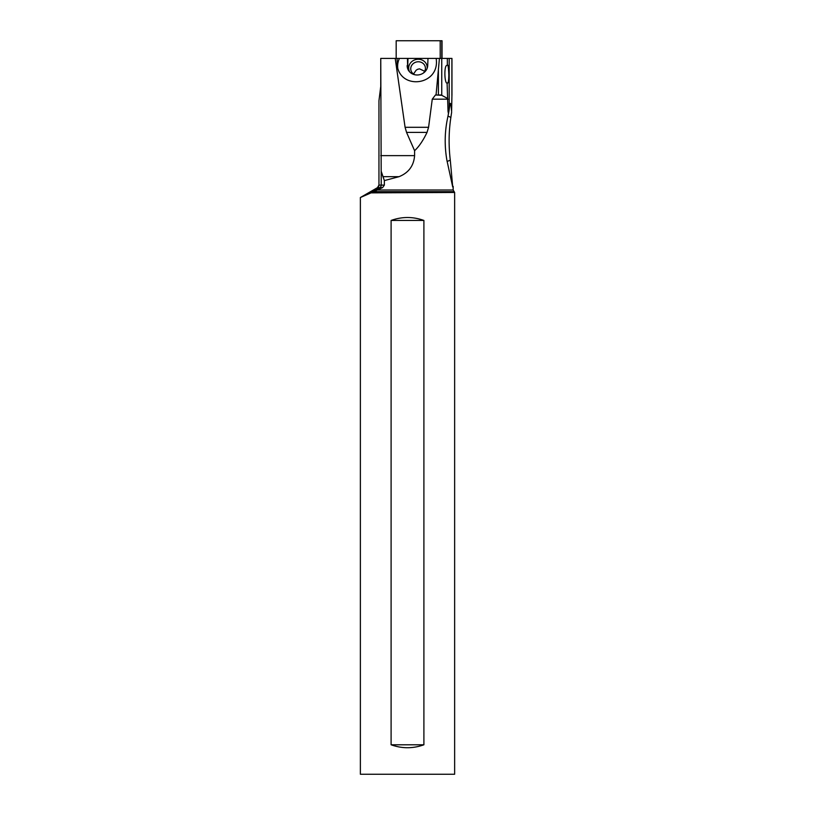 <?xml version="1.0" encoding="UTF-8"?>
<svg xmlns="http://www.w3.org/2000/svg" width="815" height="815" viewBox="0 0 815 815"><rect width="100%" height="100%" fill="white"/><g stroke="black" fill="none" stroke-linecap="round" stroke-linejoin="round"><path stroke-width="1.22" d="M396.182 58.425L396.182 40.75L442.036 40.75L442.036 58.425M378.955 100.744L378.955 185.097L378.955 100.744L380.748 86.41L380.748 58.425L435.984 58.425A19.886 18.236 168.4 0 1 436.361 59.393M397.068 58.425L397.272 66.035C401.051 89.65 437.298 85.443 436.443 61.492L436.249 58.425L451.958 58.425L451.958 95.273M451.938 94.998L451.602 111.451C451.133 105.349 450.644 102.71 450.104 103.536L448.892 111.451L448.036 111.451L447.099 83.191C444.817 83.558 444.002 69.519 446.09 65.852L447.343 64.986L447.343 58.425M381.237 171.333L381.247 185.097A2.944 2.853 -90 0 1 379.821 187.644L371.07 192.86L454.638 192.462L454.638 774.25L360.373 774.25L360.373 197.525L377.477 187.644A2.944 2.934 90 0 0 378.955 185.097L381.237 185.097L380.758 58.425M395.214 58.425L405.086 127.303L406.563 132.407L414.591 150.694L414.591 155.634C413.806 165.771 408.631 172.79 399.065 176.672L384.364 180.594L384.364 185.097L382.561 187.644L377.294 190.007L453.16 190.007L454.638 192.462M405.086 127.303L428.578 127.303L432.266 99.165L435.444 94.998L441.75 95.304L441.75 58.425M441.007 94.998L435.444 94.998M436.096 94.591L439.428 58.425M397.73 67.859A19.886 18.236 168.4 0 1 399.442 58.425M407.673 68.704A10.31 9.454 168.4 0 1 407.653 67.798L407.449 58.425M427.987 58.425L427.722 65.495A10.31 9.454 -11.6 0 1 418.238 74.929A10.31 9.454 -11.6 0 1 407.357 67.563A10.31 9.454 -11.6 0 1 407.184 65.495M407.653 67.798L407.999 58.425M427.131 68.399A9.281 8.507 -11.6 0 0 417.932 59.261A9.281 8.507 -11.6 0 0 409.711 71.975M414.957 74.776A7.366 6.754 168.4 0 1 410.872 70.029A7.366 6.754 168.4 0 1 418.085 61.767A7.366 6.754 168.4 0 1 425.298 67.064A7.366 6.754 168.4 0 1 423.413 73.034M424.686 71.292L419.531 68.847L417.677 69.275L416.129 70.233L413.531 74.002M451.653 112.103L450.858 117.482C448.739 131.48 448.556 145.702 450.288 160.158L452.722 186.992L446.875 160.158C444.399 145.702 444.674 131.48 447.71 117.482L448.892 111.451M448.036 111.451L448.525 113.927M428.578 127.303L427.029 132.407C423.066 140.638 418.92 146.731 414.591 150.694M378.955 185.097L377.477 187.644L360.362 197.525L371.07 192.86M381.247 171.395L384.364 180.594M372.109 192.462L377.294 190.007M423.902 220.447L423.902 744.788C412.971 748.7 402.039 748.7 391.098 744.788L391.098 220.447C402.039 216.535 412.971 216.535 423.902 220.447L391.098 220.447M447.343 64.986C448.056 64.314 448.556 67.645 448.841 74.98C448.759 80.695 448.25 83.415 447.343 83.14L448.026 82.397M447.343 98.36L441.75 95.304M391.098 744.788L423.902 744.788M380.758 155.634L414.591 155.634M451.897 95.803L451.897 58.425M449.187 109.19L449.187 58.425M448.036 116.066A29.462 1.284 -150.1 0 1 450.858 117.482M448.036 99.165L432.266 99.165M377.488 187.644L379.77 187.644L369.725 193.471M382.561 187.644L379.77 187.644A2.944 2.934 90 0 0 381.237 185.097L384.364 185.097M382.856 176.672L399.065 176.672M373.647 191.678L453.853 191.678M438.399 70.375L438.399 94.662M406.563 132.407L427.029 132.407M447.109 161.472A29.462 1.09 155.1 0 0 450.288 160.158M441.791 40.75L441.791 58.425M440.202 40.75L440.202 58.425M453.16 186.319L453.16 190.007"/></g></svg>
